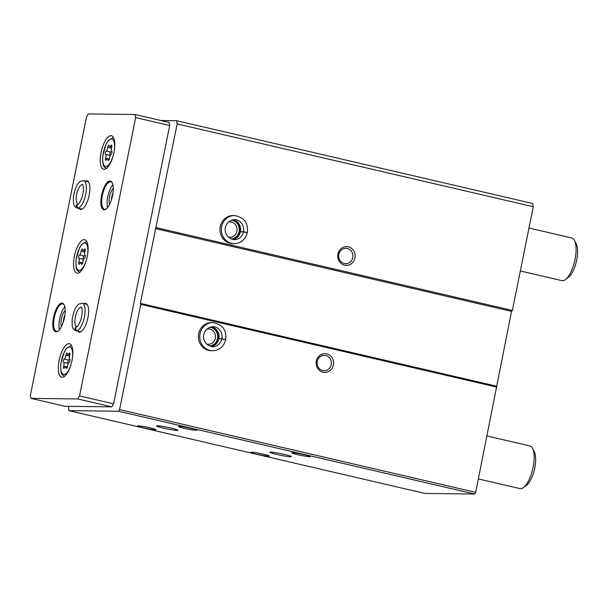 <?xml version="1.0" encoding="UTF-8"?>
<svg xmlns="http://www.w3.org/2000/svg" width="608" height="608" viewBox="0 0 608 608"><rect width="100%" height="100%" fill="white"/><g stroke="black" fill="none" stroke-linecap="round" stroke-linejoin="round"><path stroke-width="0.91" d="M68.56 406.326L68.864 410.643L118.59 411.259L119.571 409.587L140.79 304.35L140.342 303.369L177.171 123.933L176.586 120.703L160.877 120.513M290.548 456.768A10.952 0.821 11.4 0 1 278.456 454.837A10.952 0.821 11.4 0 1 269.891 452.291A10.952 0.821 11.4 0 1 280.782 453.659A10.952 0.821 11.4 0 1 291.354 456.623A10.952 0.821 11.4 0 1 290.548 456.768M177.133 430.396A10.952 0.821 11.4 0 1 165.042 428.473A10.952 0.821 11.4 0 1 156.476 425.927A10.952 0.821 11.4 0 1 167.375 427.287A10.952 0.821 11.4 0 1 177.946 430.251A10.952 0.821 11.4 0 1 177.133 430.396M256.637 454.161A9.386 0.699 11.4 0 1 250.982 452.306A9.386 0.699 11.4 0 1 260.285 453.515A9.386 0.699 11.4 0 1 269.329 456A9.386 0.699 11.4 0 1 256.637 454.161M309.609 456.692A9.386 0.699 11.4 0 1 298.908 454.966A9.386 0.699 11.4 0 1 291.931 452.808A9.386 0.699 11.4 0 1 301.241 454.024A9.386 0.699 11.4 0 1 310.285 456.509A9.386 0.699 11.4 0 1 309.609 456.692M143.222 427.789A9.386 0.699 11.4 0 1 137.568 425.934A9.386 0.699 11.4 0 1 146.87 427.15A9.386 0.699 11.4 0 1 155.922 429.636A9.386 0.699 11.4 0 1 143.222 427.789M196.194 430.32A9.386 0.699 11.4 0 1 185.493 428.594A9.386 0.699 11.4 0 1 178.524 426.444A9.386 0.699 11.4 0 1 187.826 427.652A9.386 0.699 11.4 0 1 196.87 430.137A9.386 0.699 11.4 0 1 196.194 430.32M118.59 411.259L474.704 494.061L424.977 493.445L68.864 410.643M348.3 246.802A9.386 8.702 90.7 0 0 338.154 258.856A9.386 8.702 90.7 0 0 352.891 262.284A9.386 8.702 90.7 0 0 348.3 246.802M234.209 243.709A14.075 13.057 90.7 0 1 221.327 229.467A14.075 13.057 90.7 0 1 234.559 215.551L233.206 215.536A14.075 13.057 90.7 0 0 219.982 229.452A14.075 13.057 90.7 0 0 232.864 243.686L234.209 243.709C240.988 243.291 245.336 239.636 247.258 232.735M474.704 494.061L475.692 492.381L511.533 311.402L512.377 310.437L533.284 206.728L177.171 123.933M512.377 310.437L156.256 227.643M326.716 353.848A9.386 8.702 90.7 0 0 316.57 365.902A9.386 8.702 90.7 0 0 331.307 369.322A9.386 8.702 90.7 0 0 326.716 353.848M212.625 350.748A14.075 13.057 90.7 0 1 199.743 336.513A14.075 13.057 90.7 0 1 212.975 322.597L211.63 322.574A14.075 13.057 90.7 0 0 198.398 336.498A14.075 13.057 90.7 0 0 211.28 350.732L212.625 350.748C219.404 350.337 223.752 346.682 225.674 339.773M496.911 387.144L140.79 304.35M475.692 492.381L119.571 409.587M533.284 206.728L532.707 203.505L176.586 120.703M496.462 386.164L140.342 303.369M511.533 311.402L155.42 228.6M231.04 238.952A9.386 8.702 90.7 0 0 239.256 230.318A9.386 8.702 90.7 0 0 232.431 220.408A9.386 8.702 90.7 0 0 231.268 220.225M228.228 237.044A7.691 7.136 90.7 0 0 229.847 237.264A7.691 7.136 90.7 0 0 237.029 230.432A7.691 7.136 90.7 0 0 231.458 222.057A7.691 7.136 90.7 0 0 230.037 221.882A7.691 7.136 90.7 0 0 228.41 222.064M209.456 345.998A9.386 8.702 90.7 0 0 217.672 337.364A9.386 8.702 90.7 0 0 210.847 327.446A9.386 8.702 90.7 0 0 209.684 327.264M206.644 344.082A7.691 7.136 90.7 0 0 208.263 344.31A7.691 7.136 90.7 0 0 215.452 337.478A7.691 7.136 90.7 0 0 209.874 329.095A7.691 7.136 90.7 0 0 208.453 328.928A7.691 7.136 90.7 0 0 206.826 329.11M347.328 248.452A7.691 7.136 90.7 0 0 345.906 248.284A7.691 7.136 90.7 0 0 338.679 255.884A7.691 7.136 90.7 0 0 345.716 263.667A7.691 7.136 90.7 0 0 352.906 256.834A7.691 7.136 90.7 0 0 347.328 248.452M325.751 355.498A7.691 7.136 90.7 0 0 324.33 355.323A7.691 7.136 90.7 0 0 317.095 362.93A7.691 7.136 90.7 0 0 324.14 370.705A7.691 7.136 90.7 0 0 331.322 363.873A7.691 7.136 90.7 0 0 325.751 355.498M84.2 239.598A17.206 6.308 -76.9 0 0 74.51 255.664A17.206 6.308 -76.9 0 0 76.912 273.182A17.206 6.308 -76.9 0 0 86.952 257.845A17.206 6.308 -76.9 0 0 84.702 239.658A17.206 6.308 -76.9 0 0 84.2 239.598M68.962 343.649A17.206 6.308 -76.9 0 0 59.28 359.723A17.206 6.308 -76.9 0 0 61.674 377.234A17.206 6.308 -76.9 0 0 71.714 361.904A17.206 6.308 -76.9 0 0 69.472 343.71A17.206 6.308 -76.9 0 0 68.962 343.649M110.899 135.683A17.206 6.308 -76.9 0 0 101.217 151.749A17.206 6.308 -76.9 0 0 103.611 169.267A17.206 6.308 -76.9 0 0 113.65 153.93A17.206 6.308 -76.9 0 0 111.408 135.744A17.206 6.308 -76.9 0 0 110.899 135.683M77.695 331.117A14.706 5.388 -76.9 0 0 81.404 331.406A14.706 5.388 -76.9 0 0 87.651 318.98A14.706 5.388 -76.9 0 0 87.529 305.072A14.706 5.388 -76.9 0 0 85.295 303.384A14.706 5.388 -76.9 0 0 84.071 303.696M109.964 181.047A14.706 5.388 -76.9 0 0 101.171 197.676A14.706 5.388 -76.9 0 0 106.073 209.068A14.706 5.388 -76.9 0 0 112.313 196.642A14.706 5.388 -76.9 0 0 112.191 182.742A14.706 5.388 -76.9 0 0 109.964 181.047M61.894 303.096A14.706 5.388 -76.9 0 0 53.101 319.724A14.706 5.388 -76.9 0 0 58.003 331.117A14.706 5.388 -76.9 0 0 64.243 318.691A14.706 5.388 -76.9 0 0 64.121 304.783A14.706 5.388 -76.9 0 0 61.894 303.096M78.956 208.498A14.706 5.388 -76.9 0 0 82.673 208.78A14.706 5.388 -76.9 0 0 88.912 196.354A14.706 5.388 -76.9 0 0 88.791 182.453A14.706 5.388 -76.9 0 0 86.564 180.758A14.706 5.388 -76.9 0 0 85.34 181.07M30.955 398.369L77.756 398.947L79.542 395.907L135.66 117.595L135.105 114.517L88.304 113.939L86.518 116.987L30.4 395.299L30.955 398.369L64.98 406.281L111.781 406.858L77.756 398.947M111.781 406.858L113.567 403.818L79.542 395.907M113.567 403.818L169.685 125.506L135.66 117.595M169.685 125.506L169.13 122.428L135.105 114.517M81.518 209.03L77.695 208.141A14.075 5.16 -76.9 0 0 85.568 194.91A14.075 5.16 -76.9 0 0 83.592 180.66L80.302 181.359C77.246 183.244 74.974 188.29 73.484 196.498C73.021 204.934 73.857 206.386 77.216 208.088L81.039 208.977A14.075 5.16 -76.9 0 0 82.977 208.536M88.958 182.803A14.075 5.16 -76.9 0 0 87.415 181.549A14.075 5.16 -76.9 0 0 87.005 181.503M64.912 315.05A7.691 2.82 -76.9 0 0 63.24 322.248M65.208 310.46A9.386 3.443 -76.9 0 0 61.598 318.075A9.386 3.443 -76.9 0 0 61.476 326.504M64.82 306.789A14.075 5.16 -76.9 0 0 59.508 329.62M64.296 305.14A14.075 5.16 -76.9 0 0 62.753 303.886A14.075 5.16 -76.9 0 0 62.335 303.84A14.075 5.16 -76.9 0 0 54.416 316.981A14.075 5.16 -76.9 0 0 56.377 331.314A14.075 5.16 -76.9 0 0 58.315 330.874M112.982 193.01A7.691 2.82 -76.9 0 0 111.31 200.199M113.278 188.412A9.386 3.443 -76.9 0 0 109.668 196.027A9.386 3.443 -76.9 0 0 109.546 204.455M112.89 184.741A14.075 5.16 -76.9 0 0 107.578 207.579M112.366 183.092A14.075 5.16 -76.9 0 0 110.823 181.845A14.075 5.16 -76.9 0 0 110.405 181.792A14.075 5.16 -76.9 0 0 102.486 194.94A14.075 5.16 -76.9 0 0 104.447 209.266A14.075 5.16 -76.9 0 0 106.385 208.825M80.256 331.649L76.426 330.76A14.075 5.16 -76.9 0 0 84.307 317.536A14.075 5.16 -76.9 0 0 82.323 303.286L79.032 303.985C75.985 305.87 73.712 310.916 72.223 319.124C71.759 327.56 72.595 329.012 75.947 330.714L79.777 331.603A14.075 5.16 -76.9 0 0 81.715 331.162M87.696 305.429A14.075 5.16 -76.9 0 0 86.154 304.175A14.075 5.16 -76.9 0 0 85.743 304.129M478.397 478.944L519.939 488.604A21.903 8.026 -76.9 0 0 523.42 487.593A21.903 8.026 -76.9 0 0 532.714 469.087A21.903 8.026 -76.9 0 0 532.532 448.377A21.903 8.026 -76.9 0 0 529.857 445.938L487.061 435.989M523.42 487.593L526.467 485.351A18.772 6.878 -76.9 0 0 534.432 469.49A18.772 6.878 -76.9 0 0 534.28 451.736L532.532 448.377M520.334 270.97L561.868 280.63A21.903 8.026 -76.9 0 0 565.349 279.619A21.903 8.026 -76.9 0 0 574.651 261.121A21.903 8.026 -76.9 0 0 574.469 240.411A21.903 8.026 -76.9 0 0 571.786 237.971L528.998 228.015M565.349 279.619L568.396 277.377A18.772 6.878 -76.9 0 0 576.369 261.516A18.772 6.878 -76.9 0 0 576.209 243.77L574.469 240.411M105.61 158.186A1.756 0.638 -76.9 0 0 105.739 160.39A1.756 0.638 -76.9 0 0 106.377 159.866A3.063 1.125 -76.9 0 1 107.487 158.946A3.063 1.125 -76.9 0 1 108.042 159.889A1.756 0.638 -76.9 0 0 108.361 160.421A1.756 0.638 -76.9 0 0 109.486 158.232A3.063 1.125 -76.9 0 1 111.082 154.47A1.756 0.638 -76.9 0 0 111.918 152.806A1.756 0.638 -76.9 0 0 111.75 151.134A3.063 1.125 -76.9 0 1 111.674 147.349A1.756 0.638 -76.9 0 0 111.545 145.145A1.756 0.638 -76.9 0 0 110.907 145.669A3.063 1.125 -76.9 0 1 109.797 146.589A3.063 1.125 -76.9 0 1 109.242 145.646A1.756 0.638 -76.9 0 0 108.923 145.114A1.756 0.638 -76.9 0 0 107.798 147.303A3.063 1.125 -76.9 0 1 106.202 151.065A1.756 0.638 -76.9 0 0 105.366 152.73A1.756 0.638 -76.9 0 0 105.534 154.402A3.063 1.125 -76.9 0 1 105.61 158.186L109.334 159.053M110.2 155.58A3.063 1.125 -76.9 0 0 110.071 155.458A1.756 0.638 -76.9 0 1 109.904 153.786A1.756 0.638 -76.9 0 1 110.74 152.122A3.063 1.125 -76.9 0 0 111.621 151.012M63.673 366.153A1.756 0.638 -76.9 0 0 63.802 368.364A1.756 0.638 -76.9 0 0 64.44 367.832A3.063 1.125 -76.9 0 1 65.558 366.92A3.063 1.125 -76.9 0 1 66.112 367.855A1.756 0.638 -76.9 0 0 66.424 368.395A1.756 0.638 -76.9 0 0 67.549 366.206A3.063 1.125 -76.9 0 1 69.145 362.436A1.756 0.638 -76.9 0 0 69.981 360.78A1.756 0.638 -76.9 0 0 69.814 359.108A3.063 1.125 -76.9 0 1 69.745 355.323A1.756 0.638 -76.9 0 0 69.608 353.111A1.756 0.638 -76.9 0 0 68.978 353.643A3.063 1.125 -76.9 0 1 67.86 354.555A3.063 1.125 -76.9 0 1 67.306 353.62A1.756 0.638 -76.9 0 0 66.994 353.081A1.756 0.638 -76.9 0 0 65.869 355.27A3.063 1.125 -76.9 0 1 64.273 359.039A1.756 0.638 -76.9 0 0 63.43 360.696A1.756 0.638 -76.9 0 0 63.597 362.368A3.063 1.125 -76.9 0 1 63.673 366.153L67.397 367.019M68.263 363.554A3.063 1.125 -76.9 0 0 68.134 363.424A1.756 0.638 -76.9 0 1 67.967 361.752A1.756 0.638 -76.9 0 1 68.81 360.088A3.063 1.125 -76.9 0 0 69.692 358.978M78.903 262.101A1.756 0.638 -76.9 0 0 79.04 264.305A1.756 0.638 -76.9 0 0 79.671 263.781A3.063 1.125 -76.9 0 1 80.788 262.861A3.063 1.125 -76.9 0 1 81.343 263.804A1.756 0.638 -76.9 0 0 81.662 264.336A1.756 0.638 -76.9 0 0 82.779 262.147A3.063 1.125 -76.9 0 1 84.375 258.385A1.756 0.638 -76.9 0 0 85.219 256.72A1.756 0.638 -76.9 0 0 85.052 255.048A3.063 1.125 -76.9 0 1 84.976 251.264A1.756 0.638 -76.9 0 0 84.846 249.06A1.756 0.638 -76.9 0 0 84.208 249.584A3.063 1.125 -76.9 0 1 83.098 250.504A3.063 1.125 -76.9 0 1 82.544 249.561A1.756 0.638 -76.9 0 0 82.224 249.029A1.756 0.638 -76.9 0 0 81.1 251.218A3.063 1.125 -76.9 0 1 79.504 254.98A1.756 0.638 -76.9 0 0 78.668 256.644A1.756 0.638 -76.9 0 0 78.835 258.316A3.063 1.125 -76.9 0 1 78.903 262.101L82.635 262.968M83.501 259.494A3.063 1.125 -76.9 0 0 83.372 259.373A1.756 0.638 -76.9 0 1 83.205 257.693A1.756 0.638 -76.9 0 1 84.041 256.036A3.063 1.125 -76.9 0 0 84.922 254.919M81.388 209.023L77.566 208.134L76.828 204.569M78.44 204.166C75.818 204.934 75.567 206.256 77.695 208.141M80.127 331.649L76.296 330.76L75.559 327.195M77.178 326.785C74.548 327.56 74.298 328.882 76.426 330.76M246.529 232.416L243.458 231.709A10.009 9.287 90.7 0 0 234.506 219.617C222.057 220.917 222.125 238.154 234.255 239.643A10.009 9.287 90.7 0 0 243.451 231.77L240.259 231.762M240.418 231.671A10.009 9.287 90.7 0 0 232.993 219.739L238.549 223.425L240.266 231.694L243.458 231.709M247.106 232.765L243.451 231.77M224.945 339.462L221.874 338.747A10.009 9.287 90.7 0 0 212.922 326.663C200.473 327.963 200.541 345.192 212.671 346.682A10.009 9.287 90.7 0 0 221.867 338.808L218.675 338.808M211.402 326.785L216.965 330.463L218.682 338.732L221.874 338.747M225.522 339.804L221.867 338.808M114.19 151.278A14.075 5.16 -76.9 0 0 111.416 139.004A14.075 5.16 -76.9 0 0 103.649 151.453A14.075 5.16 -76.9 0 0 104.956 166.288A14.075 5.16 -76.9 0 0 112.959 156.552M106.522 168.34L106.514 168.332A15.641 5.73 -76.9 0 0 106.522 168.34C105.237 167.2 102.03 168.636 102.79 155.648L106.187 143.936L108.14 140.744L112.852 137.773L113.605 137.864A15.641 5.73 -76.9 0 0 113.605 137.864L113.605 137.864M108.878 160.079L108.042 159.889M111.887 145.897L110.907 145.669M111.469 148.154L107.798 147.303M110.74 152.122L106.202 151.065M110.071 155.458L105.534 154.402M72.253 359.252A14.075 5.16 -76.9 0 0 69.487 346.978A14.075 5.16 -76.9 0 0 61.72 359.419A14.075 5.16 -76.9 0 0 63.027 374.262A14.075 5.16 -76.9 0 0 71.03 364.519M64.592 376.306L64.585 376.306A15.641 5.73 -76.9 0 0 64.592 376.306C63.308 375.166 60.101 376.61 60.853 363.614L64.258 351.903L66.211 348.711L70.923 345.739L71.668 345.83A15.641 5.73 -76.9 0 0 71.668 345.83L71.668 345.83M66.948 368.053L66.112 367.855M69.95 353.864L68.978 353.643M69.532 356.121L65.869 355.27M68.81 360.088L64.273 359.039M68.134 363.424L63.597 362.368M87.484 255.193A14.075 5.16 -76.9 0 0 84.717 242.919A14.075 5.16 -76.9 0 0 76.95 255.36A14.075 5.16 -76.9 0 0 78.257 270.203A14.075 5.16 -76.9 0 0 86.26 260.467M79.815 272.247A15.641 5.73 -76.9 0 0 79.823 272.247L79.815 272.247C78.538 271.115 75.331 272.551 76.084 259.563L79.488 247.844L81.442 244.659L86.154 241.688L86.898 241.771A15.641 5.73 -76.9 0 1 86.906 241.779L86.898 241.771M82.179 263.994L81.343 263.804M85.181 249.812L84.208 249.584M84.77 252.069L81.1 251.218M84.041 256.036L79.504 254.98M83.372 259.373L78.835 258.316M82.589 184.612A10.009 3.671 -76.9 0 0 76.828 193.542A10.009 3.671 -76.9 0 0 78.06 204.106M81.328 307.23A10.009 3.671 -76.9 0 0 75.567 316.168A10.009 3.671 -76.9 0 0 76.79 326.732L76.866 326.754M240.251 231.762L238.252 236.117L232.735 239.484A10.009 9.287 90.7 0 0 240.403 231.732M218.834 338.717A10.009 9.287 90.7 0 0 211.409 326.777M218.667 338.808L216.668 343.163L211.158 346.522A10.009 9.287 90.7 0 0 218.819 338.778M111.766 147.045L109.797 146.589M109.242 159.357L107.487 158.946M69.829 355.019L67.86 354.555M67.306 367.323L65.558 366.92M85.059 250.96L83.098 250.504M82.536 263.272L80.788 262.861M87.415 181.549L83.592 180.66M82.673 184.627L82.559 184.581C81.905 183.327 85.158 186.291 82.05 197.342C78.516 206.059 77.892 203.581 78.022 204.121L78.136 204.128M86.154 304.175L82.323 303.286M81.404 307.245L81.297 307.207C80.636 305.946 83.896 308.917 80.788 319.96C77.246 328.685 76.623 326.2 76.752 326.747L76.783 326.739M234.559 215.551C244.036 217.352 248.292 222.969 247.327 232.4M212.975 322.597C222.452 324.391 226.708 330.007 225.743 339.446"/></g></svg>
